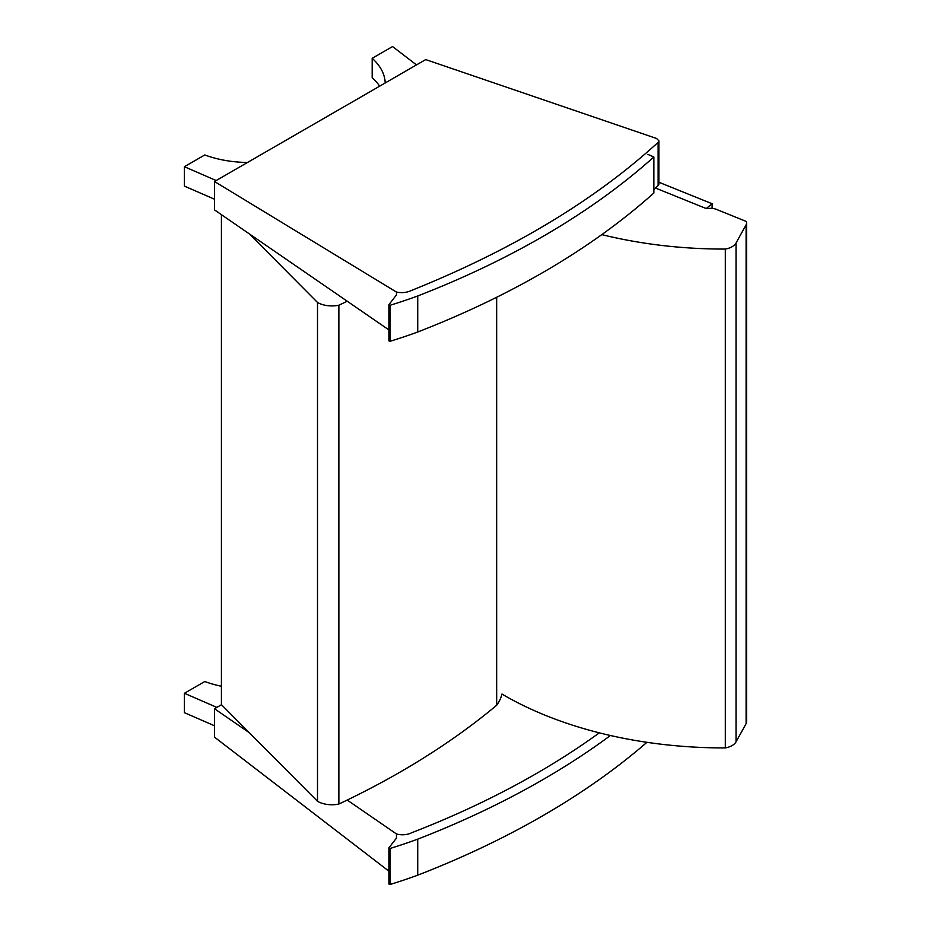 <?xml version="1.0" encoding="UTF-8"?>
<svg xmlns="http://www.w3.org/2000/svg" width="931" height="931" viewBox="0 0 931 931"><rect width="100%" height="100%" fill="white"/><g stroke="black" fill="none" stroke-linecap="round" stroke-linejoin="round"><path stroke-width="1.4" d="M601.798 234.624A310.989 179.555 -0 0 0 725.307 249.066L725.307 747.919A310.989 179.555 180 0 1 501.925 694.037A73.328 42.337 180 0 1 496.665 705.267A831.581 480.105 180 0 1 338.872 804.058L338.872 305.217A831.581 480.105 -0 0 0 347.216 301.225M725.307 249.066A16.118 9.31 -0 0 0 736.037 242.991L746.103 224.813A10.183 5.877 -0 0 0 746.581 223.021A10.183 5.877 -0 0 0 746.197 221.415L716.474 209.394A10.183 5.877 -0 0 0 708.328 208.486A238.441 137.66 180 0 1 706.245 208.556L655.436 188.015L706.245 208.556L712.087 203.738L712.087 208.393M746.581 223.021L746.581 721.862A10.183 5.877 180 0 1 746.103 723.655L736.037 741.832A16.118 9.31 180 0 1 725.307 747.919M496.665 705.267L496.665 297.268M338.872 804.058A20.366 11.754 180 0 1 317.506 801.3L317.506 302.459A20.366 11.754 -0 0 0 338.872 305.217M317.506 801.3L221.415 704.651L221.415 214.654M249.287 233.832L317.506 302.459M221.485 704.72L214.502 708.747L214.502 737.131L388.89 871.172M396.455 838.598L396.455 833.943A13.581 7.844 -0 0 0 411.537 832.803A834.292 481.676 -0 0 0 599.32 732.848M214.502 708.747L249.287 732.685M347.216 800.066L396.455 833.943M658.915 140.814L658.915 183.873A5.435 3.13 180 0 1 658.112 185.513L658.112 142.373L658.915 140.814L656.599 138.486L425.711 59.584L214.502 181.522L396.455 292.055C401.889 293.149 406.905 292.613 411.537 290.437C512.155 249.95 594.339 200.596 658.112 142.373M214.502 181.522L214.502 209.906L388.89 329.888M396.455 292.055L396.455 295.418M653.853 189.482A834.292 481.676 -0 0 0 658.112 185.513M658.915 182.243L712.087 203.738M388.96 305.019L388.89 340.851L390.182 341.258L390.182 305.24A408.977 236.125 -0 0 0 417.728 295.965A834.129 481.583 -0 0 0 653.853 156.978L647.813 154.337M396.094 295.395L388.96 304.623L390.182 305.24M390.182 341.258A408.977 236.125 -0 0 0 417.728 331.995A834.129 481.583 -0 0 0 653.853 193.008L653.853 156.978M417.728 331.995L417.728 295.965M388.96 848.199L388.89 884.031L390.182 884.45L390.182 848.42A408.977 236.125 -0 0 0 417.728 839.157A834.129 481.583 -0 0 0 610.422 735.502M396.094 838.587L388.96 847.804L390.182 848.42M390.182 884.45A408.977 236.125 -0 0 0 417.728 875.187A834.129 481.583 -0 0 0 646.917 742.31M417.728 875.187L417.728 839.157M216.201 180.544L184.419 166.719L204.797 154.953A81.416 47.004 -0 0 0 247.518 162.459M184.419 166.719L184.419 186.119L214.502 199.211M385.19 82.987A81.416 47.004 -0 0 0 372.179 58.316L372.179 77.715A81.416 47.004 180 0 1 379.662 86.176M372.179 58.316L392.556 46.55L416.506 64.902M216.853 707.397L184.419 693.281L204.797 681.515A81.416 47.004 -0 0 0 221.415 686.263M184.419 693.281L184.419 712.681L214.502 725.773M736.037 242.991L736.037 741.832M746.103 224.813L746.103 723.655M388.89 340.851L388.89 304.821M388.89 884.031L388.89 848.001"/></g></svg>
